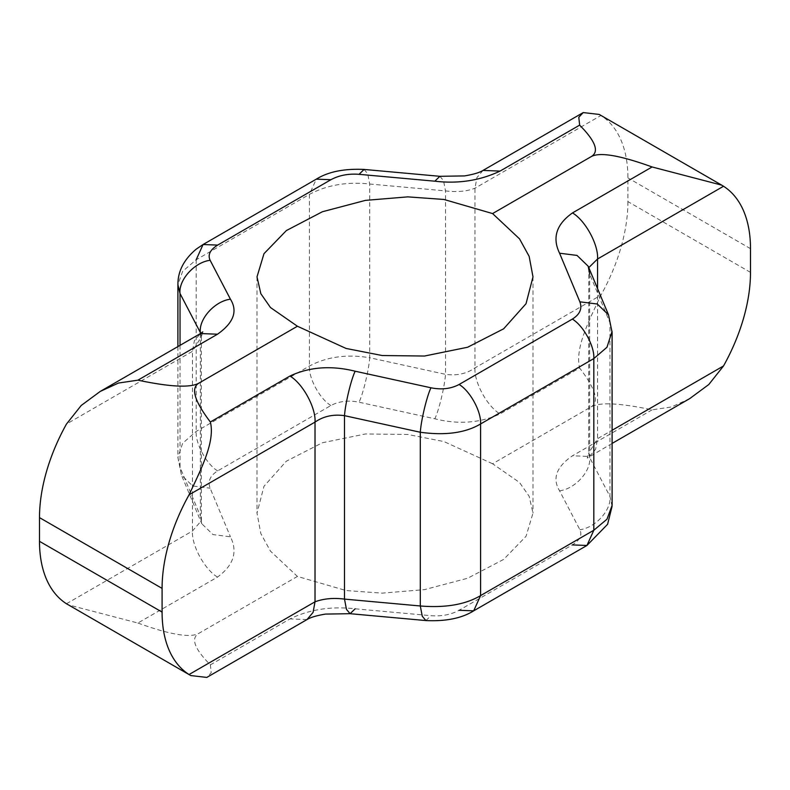 <?xml version="1.0" encoding="UTF-8"?>
<svg xmlns="http://www.w3.org/2000/svg" width="790" height="790" viewBox="0 0 790 790"><rect width="100%" height="100%" fill="white"/><g stroke="black" fill="none" stroke-linecap="round" stroke-linejoin="round"><path stroke-width="0.59" stroke-dasharray="3.95 2.96" d="M750.5 272.382L627.912 201.608L627.912 177.898A138.694 80.076 -60 0 0 600.943 115.478L474.978 188.208C466.683 191.427 456.857 192.316 445.501 190.894L369.7 184.021C347.047 181.562 326.951 185.018 309.423 194.389L196.177 259.762L182.618 271.355L177.918 284.637M689.719 398.604L671.5 406.959L652.096 409.832C619.893 403.038 599.571 402.041 591.137 406.86L492.575 463.76L519.524 482.473L529.152 496.278L532.993 513.125L526.031 536.292L503.655 559.419L467.621 578.25L424.516 589.626L382.212 593.132L346.079 590.545L297.425 576.433L198.863 633.333C190.538 638.202 194.37 648.708 210.357 664.864L211.207 672.715L206.783 677.425M492.575 463.76L443.921 441.551L407.788 434.47L365.484 433.967L322.379 442.756L286.345 461.192L263.969 486.294L257.007 513.125L260.848 533.625L270.476 551.144L297.425 576.433M652.096 409.832L572.493 455.791C556.387 466.841 552.072 478.513 559.567 490.797L579.87 529.705C582.418 535.166 579.899 540.232 572.335 544.903L459.099 610.285C450.952 614.679 441.571 616.476 430.965 615.677L355.164 608.804C331.129 606.068 309.394 609.436 289.96 618.906L210.357 664.864M608.537 314.884L612.072 331.365M612.072 506.37L609.969 496.466C611.588 509.994 595.403 527.858 579.87 529.705M588.619 269.272L589.666 274.12L609.969 322.735L609.969 496.466L589.666 457.568L588.619 453.282L597.556 438.677L612.102 430.283M588.787 267.613L588.619 453.292M425.909 620.565L430.965 615.677M589.666 274.12L589.666 457.568C591.275 471.087 575.1 488.951 559.567 490.797M66.469 603.748L192.444 531.018L201.371 520.729L200.334 515.88L201.776 523.731L212.994 534.583L230.433 536.795C237.928 551.894 233.623 565.314 217.507 577.075L137.904 623.034L68.286 604.854M137.904 623.034C170.107 634.696 190.43 638.132 198.863 633.333M591.137 406.86C599.462 401.982 595.63 389.026 579.643 368.002L500.04 413.96C480.014 423.065 458.279 424.674 434.836 418.789L359.035 402.209C348.469 400.086 339.088 401.192 330.901 405.517L217.665 470.899C210.11 475.649 207.602 481.416 210.13 488.181L230.433 536.795M627.912 201.608A138.694 80.076 -60 0 1 600.943 295.174C588.787 321.105 574.735 348.37 579.643 368.002M599.245 114.441L600.943 115.478M200.334 333.627L200.334 515.88L180.031 467.265L177.918 457.509L182.618 443.318L196.177 431.419L309.423 366.037C326.951 356.725 347.047 353.969 369.7 357.751C368.881 369.868 363.153 393.766 359.035 402.209M364.091 169.435L367.735 173.761L369.7 184.021L369.7 357.751L445.501 374.332C456.857 375.882 466.683 373.739 474.978 367.903L600.943 295.174M200.788 333.36L201.371 336.708L192.444 351.323L66.469 424.052M439.892 176.308L443.526 180.624L445.501 190.894L445.501 374.332C444.681 386.448 438.944 410.346 434.836 418.789M180.031 345.358L180.031 467.265L181.463 475.116L201.786 523.76L201.371 520.729M177.898 346.583L177.898 457.509L181.463 475.116L192.681 485.969L210.13 488.181M750.5 248.672L627.912 177.898M597.556 288.607L597.556 438.677L595.611 449.273L589.518 456.452L572.493 455.791M306.984 619.577L289.96 618.906M483.016 170.423L476.923 177.602L474.978 188.208L474.978 367.903C473.98 382.172 487.144 406.366 500.04 413.96M330.901 405.517C319.851 399.009 308.564 378.272 309.423 366.037L309.423 194.389L316.316 179.152M217.665 470.899C206.615 464.392 195.328 443.644 196.177 431.419L196.177 259.762M217.507 577.075C204.61 569.491 191.437 545.288 192.444 531.018L192.444 351.323L194.389 340.727L200.482 333.548M257.007 276.875L257.007 513.125M532.993 276.875L532.993 513.125M588.224 266.269L588.629 269.272M612.102 443.417L587.227 458.111L588.629 453.292M201.381 520.729L201.381 336.708M201.371 336.708L202.773 331.889"/><path stroke-width="1.19" d="M612.102 430.283L723.531 365.948A138.694 80.076 -60 0 0 750.5 272.382L750.5 248.672A138.694 80.076 -60 0 0 723.531 186.252L597.556 258.982L588.787 267.613M355.164 371.211L430.965 387.791C441.571 389.924 450.952 388.828 459.099 384.483L572.335 319.101C579.899 314.371 582.418 308.613 579.87 301.82L559.567 253.205C552.072 237.741 556.377 224.311 572.493 212.925L652.096 166.967C619.893 155.304 599.571 151.868 591.137 156.667L492.575 213.567L519.524 238.857L529.152 256.375L532.993 276.875L526.031 303.706L503.655 328.808L467.621 347.245L424.516 356.033L382.212 355.53L346.079 348.449L297.425 326.24L198.863 383.14C190.538 388.018 194.37 400.974 210.357 421.998L289.96 376.04C309.394 366.906 331.129 365.296 355.164 371.211C351.056 379.654 345.319 403.552 344.499 415.668C333.341 414.088 323.515 416.231 315.022 422.097L189.057 494.826C201.213 468.895 215.265 441.63 210.357 421.998M492.575 213.567L443.921 199.455L407.788 196.868L365.484 200.374L322.379 211.75L286.345 230.581L263.969 253.709L257.007 276.875L260.848 293.722L270.476 307.527L297.425 326.24M190.755 675.559L189.057 674.522L315.022 601.792L313.077 612.398L306.984 619.577L206.783 677.425L190.755 675.559L66.469 603.748A138.694 80.076 -60 0 1 39.5 541.328L39.5 517.618A138.694 80.076 -60 0 1 66.469 424.052L81.212 405.477L100.281 391.396L118.5 383.041L137.904 380.168C170.107 386.962 190.43 387.959 198.863 383.14M189.057 674.522A138.694 80.076 -60 0 1 162.088 612.102L162.088 588.392A138.694 80.076 -60 0 1 189.057 494.826M612.072 331.365L606.967 347.264L593.823 358.581L480.577 423.963C465.468 432.93 445.372 435.685 420.3 432.249L344.499 415.668L344.499 599.106L346.474 609.376L350.108 613.692L355.164 608.804M289.96 376.04C302.856 383.634 316.02 407.828 315.022 422.097L315.022 601.792C323.703 598.603 333.528 597.704 344.499 599.106L420.3 605.979C445.372 608.033 465.468 604.577 480.577 595.611L593.823 530.238L606.957 519.227L612.102 505.373L612.102 332.491L608.537 314.884L588.224 266.269L589.666 274.12M430.965 387.791C426.847 396.234 421.119 420.132 420.3 432.249L420.3 605.979L422.265 616.24L425.909 620.565C445.876 621.493 461.804 618.254 473.684 610.848L459.099 610.285M579.87 301.82L597.319 304.031L608.537 314.884M559.567 253.205L577.006 255.417L588.224 266.269M652.096 166.967L721.714 185.146L723.531 186.252M723.531 365.948L708.788 384.523L689.719 398.604L612.102 443.417M591.137 156.667C599.462 151.799 595.63 141.292 579.643 125.136L578.793 117.285L583.218 112.575L599.245 114.441L721.714 185.146M137.904 380.168L217.507 334.209C233.623 322.843 237.928 311.171 230.433 299.203L210.13 260.295C207.602 254.854 210.11 249.788 217.665 245.097L330.901 179.715C339.088 175.321 348.469 173.524 359.035 174.323L434.836 181.196C458.279 183.961 480.014 180.594 500.04 171.094L579.643 125.136M177.898 346.583L177.898 284.637L180.031 293.534L200.788 333.36M230.433 299.203C214.9 301.049 198.725 318.913 200.334 332.432L200.334 333.627M210.13 260.295C194.597 262.142 178.412 280.006 180.031 293.534L180.031 345.358M359.035 174.323L364.091 169.435C344.124 168.507 328.196 171.746 316.316 179.152L203.07 244.525L196.177 259.762M434.836 181.196L439.892 176.308L364.091 169.435M162.088 588.392L39.5 517.618M162.088 612.102L39.5 541.328M572.493 212.925C585.39 220.509 598.563 244.712 597.556 258.982L597.556 288.607M459.099 384.483C470.149 390.991 481.436 411.728 480.577 423.963L480.577 595.611L473.684 610.848L586.931 545.475L593.823 530.238L593.823 358.581C594.673 346.356 583.385 325.608 572.335 319.101M612.072 506.37L607.579 524.303L586.931 545.475L572.335 544.903M217.507 334.209L200.482 333.548L100.281 391.396M217.665 245.097L203.07 244.525L196.305 249.077C183.932 259.466 177.799 271.316 177.918 284.637M330.901 179.715L316.316 179.152M583.218 112.575L483.016 170.423L500.04 171.094M306.984 619.577C310.411 617.405 316.573 615.578 325.46 614.087L350.108 613.692L425.909 620.565M202.773 331.889L200.482 333.548M483.016 170.423C479.589 172.595 473.427 174.422 464.54 175.913L439.892 176.308"/></g></svg>

